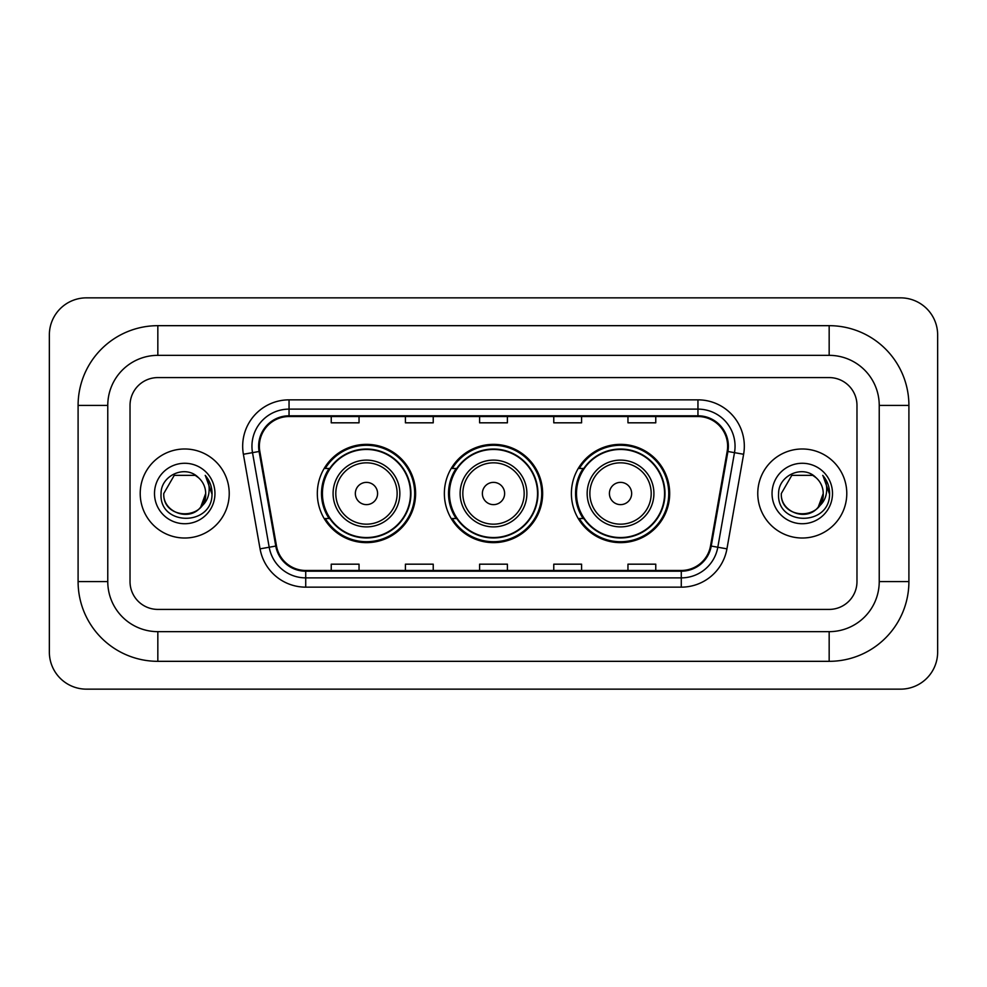 <?xml version="1.0" encoding="UTF-8"?>
<svg xmlns="http://www.w3.org/2000/svg" width="987" height="987" viewBox="0 0 987 987"><rect width="100%" height="100%" fill="white"/><g stroke="black" fill="none" stroke-linecap="round" stroke-linejoin="round"><path stroke-width="1.48" d="M571.387 493.5A49.14 49.14 0 0 0 620.527 542.64A49.14 49.14 0 0 0 669.679 493.5A49.14 49.14 0 0 0 620.527 444.36A49.14 49.14 0 0 0 571.387 493.5M444.36 493.5A49.14 49.14 0 0 0 493.5 542.64A49.14 49.14 0 0 0 542.64 493.5A49.14 49.14 0 0 0 493.5 444.36A49.14 49.14 0 0 0 444.36 493.5M317.32 493.5A49.14 49.14 0 0 0 366.473 542.64A49.14 49.14 0 0 0 415.613 493.5A49.14 49.14 0 0 0 366.473 444.36A49.14 49.14 0 0 0 317.32 493.5M329.115 518.533A44.97 44.97 0 0 1 329.115 468.467M456.142 518.533A44.97 44.97 0 0 1 456.142 468.467M583.169 518.533A44.97 44.97 0 0 1 583.169 468.467M140.216 493.5A44.514 44.514 0 0 0 184.729 538.014A44.514 44.514 0 0 0 229.231 493.5A44.514 44.514 0 0 0 184.729 448.986A44.514 44.514 0 0 0 140.216 493.5A44.514 44.514 0 0 0 184.729 538.014A44.514 44.514 0 0 0 229.231 493.5A44.514 44.514 0 0 0 184.729 448.986A44.514 44.514 0 0 0 140.216 493.5M757.769 493.5A44.514 44.514 0 0 0 802.271 538.014A44.514 44.514 0 0 0 846.784 493.5A44.514 44.514 0 0 0 802.271 448.986A44.514 44.514 0 0 0 757.769 493.5A44.514 44.514 0 0 0 802.271 538.014A44.514 44.514 0 0 0 846.784 493.5A44.514 44.514 0 0 0 802.271 448.986A44.514 44.514 0 0 0 757.769 493.5M259.371 446.21A29.672 29.672 0 0 1 289.043 416.539L697.957 416.539A29.672 29.672 0 0 1 727.172 451.367L710.504 545.947A29.672 29.672 0 0 1 681.277 570.461L305.723 570.461A29.672 29.672 0 0 1 276.496 545.947L259.828 451.367A29.672 29.672 0 0 1 259.371 446.21M258.631 446.21A30.412 30.412 0 0 0 259.087 451.491L275.768 546.07A30.412 30.412 0 0 0 305.723 571.202L681.277 571.202A30.412 30.412 0 0 0 711.232 546.07L727.912 451.491A30.412 30.412 0 0 0 697.957 415.798L289.043 415.798A30.412 30.412 0 0 0 258.631 446.21M243.382 454.267A46.364 46.364 0 0 1 289.043 399.846L697.957 399.846A46.364 46.364 0 0 1 743.618 454.267L726.938 548.846A46.364 46.364 0 0 1 681.277 587.154L305.723 587.154A46.364 46.364 0 0 1 260.062 548.846L243.382 454.267L252.512 452.651A37.087 37.087 0 0 1 289.043 409.124L697.957 409.124A37.087 37.087 0 0 1 734.488 452.651L717.808 547.23A37.087 37.087 0 0 1 681.277 577.876L305.723 577.876A37.087 37.087 0 0 1 269.192 547.23L252.512 452.651A37.087 37.087 0 0 1 251.956 446.21M856.975 405.41A27.821 27.821 0 0 0 829.166 377.589L157.834 377.589A27.821 27.821 0 0 0 130.025 405.41L130.025 581.59A27.821 27.821 0 0 0 157.834 609.411L829.166 609.411A27.821 27.821 0 0 0 856.975 581.59L856.975 405.41A27.821 27.821 0 0 0 829.166 377.589L157.834 377.589A27.821 27.821 0 0 0 130.025 405.41L130.025 581.59A27.821 27.821 0 0 0 157.834 609.411L829.166 609.411A27.821 27.821 0 0 0 856.975 581.59L856.975 405.41M479.596 416.539L479.596 422.818L507.404 422.818L507.404 416.539M405.41 416.539L405.41 422.818L433.231 422.818L433.231 416.539M331.237 416.539L331.237 422.818L359.046 422.818L359.046 416.539M553.769 416.539L553.769 422.818L581.59 422.818L581.59 416.539M627.954 416.539L627.954 422.818L655.763 422.818L655.763 416.539M507.404 570.461L507.404 564.182L479.596 564.182L479.596 570.461M433.231 570.461L433.231 564.182L405.41 564.182L405.41 570.461M359.046 570.461L359.046 564.182L331.237 564.182L331.237 570.461M581.59 570.461L581.59 564.182L553.769 564.182L553.769 570.461M655.763 570.461L655.763 564.182L627.954 564.182L627.954 570.461M829.166 325.673A79.737 79.737 0 0 1 908.904 405.41A79.737 79.737 0 0 0 829.166 325.673L157.834 325.673A79.737 79.737 0 0 0 78.096 405.41A79.737 79.737 0 0 1 157.834 325.673L157.834 355.345L829.166 355.345L157.834 355.345A50.066 50.066 0 0 0 107.768 405.41L107.768 581.59A50.066 50.066 0 0 0 157.834 631.655L829.166 631.655L157.834 631.655L157.834 661.327L829.166 661.327A79.737 79.737 0 0 0 908.904 581.59L908.904 405.41L879.232 405.41A50.066 50.066 0 0 0 829.166 355.345L829.166 325.673M908.904 581.59L879.232 581.59L879.232 405.41L879.232 581.59A50.066 50.066 0 0 1 829.166 631.655L829.166 661.327M937.65 334.938A37.087 37.087 0 0 0 900.563 297.852L86.437 297.852A37.087 37.087 0 0 0 49.35 334.938L49.35 652.062A37.087 37.087 0 0 0 86.437 689.148L900.563 689.148A37.087 37.087 0 0 0 937.65 652.062L937.65 334.938M78.096 581.59L107.768 581.59L107.768 405.41L78.096 405.41L78.096 581.59A79.737 79.737 0 0 0 157.834 661.327M198.461 477.671A20.961 20.961 0 0 1 205.678 493.5C206.962 520.531 162.485 520.531 163.768 493.5L174.255 475.352L195.204 475.352L198.461 477.671C185.593 464.186 160.832 475.29 161.066 493.5C158.71 525.849 211.169 526.7 212.008 495.067L212.057 493.5C211.983 486.628 209.688 480.595 205.197 475.389C208.615 481.002 209.824 487.035 208.812 493.5C207.825 499.003 205.16 503.481 200.78 506.96A20.961 20.961 0 0 0 205.678 493.5L200.731 507.034M200.78 506.96C189.664 522 162.682 512.376 163.768 493.5M154.503 493.5A30.227 30.227 0 0 0 184.729 523.727A30.227 30.227 0 0 0 214.956 493.5A30.227 30.227 0 0 0 184.729 463.273A30.227 30.227 0 0 0 154.503 493.5M205.395 475.623L212.045 494.29M377.589 493.5A11.128 11.128 0 0 0 366.473 482.372A11.128 11.128 0 0 0 355.345 493.5A11.128 11.128 0 0 0 366.473 504.628A11.128 11.128 0 0 0 377.589 493.5M399.846 493.5A33.385 33.385 0 0 0 366.473 460.115A33.385 33.385 0 0 0 333.088 493.5A33.385 33.385 0 0 0 366.473 526.885A33.385 33.385 0 0 0 399.846 493.5A33.385 33.385 0 0 1 366.473 526.885A33.385 33.385 0 0 1 333.088 493.5M410.506 493.5A44.045 44.045 0 0 0 366.473 449.455A44.045 44.045 0 0 0 322.428 493.5A44.045 44.045 0 0 0 366.473 537.545A44.045 44.045 0 0 0 410.506 493.5M414.688 493.5A48.215 48.215 0 0 1 325.266 518.533L329.732 518.533A44.464 44.464 0 0 0 395.886 526.836A44.464 44.464 0 0 0 395.886 460.164A44.464 44.464 0 0 0 329.732 468.467L325.266 468.467A48.215 48.215 0 0 1 414.688 493.5M504.628 493.5A11.128 11.128 0 0 0 493.5 482.372A11.128 11.128 0 0 0 482.372 493.5A11.128 11.128 0 0 0 493.5 504.628A11.128 11.128 0 0 0 504.628 493.5M526.885 493.5A33.385 33.385 0 0 0 493.5 460.115A33.385 33.385 0 0 0 460.115 493.5A33.385 33.385 0 0 0 493.5 526.885A33.385 33.385 0 0 0 526.885 493.5A33.385 33.385 0 0 1 493.5 526.885A33.385 33.385 0 0 1 460.115 493.5M537.545 493.5A44.045 44.045 0 0 0 493.5 449.455A44.045 44.045 0 0 0 449.455 493.5A44.045 44.045 0 0 0 493.5 537.545A44.045 44.045 0 0 0 537.545 493.5M541.715 493.5A48.215 48.215 0 0 1 452.293 518.533L456.759 518.533A44.464 44.464 0 0 0 522.913 526.836A44.464 44.464 0 0 0 522.913 460.164A44.464 44.464 0 0 0 456.759 468.467L452.293 468.467A48.215 48.215 0 0 1 541.715 493.5M631.655 493.5A11.128 11.128 0 0 0 620.527 482.372A11.128 11.128 0 0 0 609.411 493.5A11.128 11.128 0 0 0 620.527 504.628A11.128 11.128 0 0 0 631.655 493.5M653.912 493.5A33.385 33.385 0 0 0 620.527 460.115A33.385 33.385 0 0 0 587.154 493.5A33.385 33.385 0 0 0 620.527 526.885A33.385 33.385 0 0 0 653.912 493.5A33.385 33.385 0 0 1 620.527 526.885A33.385 33.385 0 0 1 587.154 493.5M664.572 493.5A44.045 44.045 0 0 0 620.527 449.455A44.045 44.045 0 0 0 576.494 493.5A44.045 44.045 0 0 0 620.527 537.545A44.045 44.045 0 0 0 664.572 493.5M668.754 493.5A48.215 48.215 0 0 1 579.32 518.533L583.798 518.533A44.464 44.464 0 0 0 649.952 526.836A44.464 44.464 0 0 0 649.952 460.164A44.464 44.464 0 0 0 583.798 468.467L579.32 468.467A48.215 48.215 0 0 1 668.754 493.5M816.002 477.671A20.961 20.961 0 0 1 823.232 493.5C824.515 520.531 780.038 520.531 781.322 493.5L791.796 475.352L812.745 475.352L816.002 477.671C803.134 464.186 778.385 475.29 778.607 493.5C776.251 525.849 828.71 526.7 829.561 495.067L829.598 493.5C829.524 486.628 827.242 480.595 822.739 475.389C826.156 481.002 827.365 487.035 826.353 493.5C825.379 499.003 822.702 503.481 818.334 506.96A20.961 20.961 0 0 0 823.232 493.5L818.272 507.034M818.334 506.96C807.206 522 780.223 512.376 781.322 493.5M772.044 493.5A30.227 30.227 0 0 0 802.271 523.727A30.227 30.227 0 0 0 832.497 493.5A30.227 30.227 0 0 0 802.271 463.273A30.227 30.227 0 0 0 772.044 493.5M822.948 475.623L829.586 494.29M697.957 399.846L697.957 415.798M252.512 452.651L259.087 451.491M305.723 587.154L305.723 571.202M681.277 571.202L681.277 587.154M711.232 546.07L726.938 548.846M260.062 548.846L275.768 546.07M727.912 451.491L743.618 454.267M289.043 399.846L289.043 415.798M397.132 493.5A30.671 30.671 0 0 0 366.473 462.829A30.671 30.671 0 0 0 335.802 493.5A30.671 30.671 0 0 0 366.473 524.171A30.671 30.671 0 0 0 397.132 493.5M524.171 493.5A30.671 30.671 0 0 0 493.5 462.829A30.671 30.671 0 0 0 462.829 493.5A30.671 30.671 0 0 0 493.5 524.171A30.671 30.671 0 0 0 524.171 493.5M651.198 493.5A30.671 30.671 0 0 0 620.527 462.829A30.671 30.671 0 0 0 589.868 493.5A30.671 30.671 0 0 0 620.527 524.171A30.671 30.671 0 0 0 651.198 493.5"/></g></svg>
